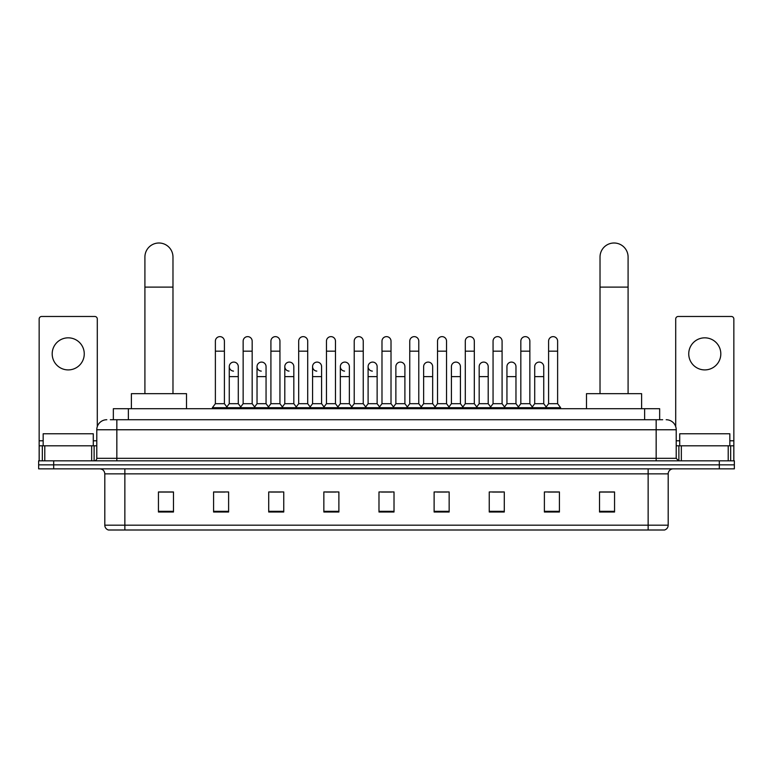 <?xml version="1.0" encoding="UTF-8"?>
<svg xmlns="http://www.w3.org/2000/svg" width="773" height="773" viewBox="0 0 773 773"><rect width="100%" height="100%" fill="white"/><g stroke="black" fill="none" stroke-linecap="round" stroke-linejoin="round"><path stroke-width="1.16" d="M113.341 419.729L113.341 408.704L659.659 408.704L659.659 419.729M110.558 419.729L662.674 419.729M110.326 419.729L116.839 419.729L116.839 429.759L96.789 429.759L96.789 458.321A2.503 2.503 0 0 1 94.287 460.834M106.819 419.729A10.02 10.02 0 0 0 96.789 429.759M666.181 419.729A10.02 10.02 0 0 1 676.211 429.759L676.211 458.321L678.713 460.834M53.685 460.834L38.65 460.834L38.65 464.844L53.685 464.844L38.65 464.844L38.65 468.853L53.685 468.853L53.685 464.844L719.315 464.844L53.685 464.844L53.685 460.834L719.315 460.834L719.315 464.844L734.35 464.844L719.315 464.844L719.315 468.853L53.685 468.853M719.315 468.853L734.35 468.853L734.35 460.834L719.315 460.834M668.191 525.186C668.046 527.592 666.848 529.196 664.577 529.998L648.141 529.998L648.141 525.186L668.191 525.186L668.191 473.859A5.015 5.015 0 0 1 673.196 468.853M648.141 529.998L108.423 529.998A5.015 5.015 0 0 1 104.809 525.186L104.809 473.859C104.519 470.815 102.848 469.153 99.804 468.853M614.554 512.006L614.554 491.957L599.519 491.957L599.519 512.006L614.554 512.006M559.42 512.006L559.42 491.957L544.385 491.957L544.385 512.006L559.42 512.006M504.286 512.006L504.286 491.957L489.251 491.957L489.251 512.006L504.286 512.006M449.152 512.006L449.152 491.957L434.117 491.957L434.117 512.006L449.152 512.006M173.481 512.006L173.481 491.957L158.446 491.957L158.446 512.006L173.481 512.006M228.615 512.006L228.615 491.957L213.58 491.957L213.58 512.006L228.615 512.006M283.749 512.006L283.749 491.957L268.714 491.957L268.714 512.006L283.749 512.006M338.883 512.006L338.883 491.957L323.848 491.957L323.848 512.006L338.883 512.006M394.017 512.006L394.017 491.957L378.983 491.957L378.983 512.006L394.017 512.006M492.556 492.063L502.585 492.063M548.096 492.063L558.116 492.063M325.955 492.063L335.975 492.063M270.415 492.063L280.444 492.063M214.884 492.063L224.904 492.063M437.025 492.063L447.045 492.063M381.485 492.063L391.515 492.063M173.481 492.063L158.446 492.063M614.554 492.063L599.519 492.063M93.282 445.799L93.282 433.769L43.162 433.769L43.162 445.799M68.227 337.83A16.04 16.04 0 0 0 52.187 353.87A16.04 16.04 0 0 0 68.227 369.909A16.04 16.04 0 0 0 84.257 353.87A16.04 16.04 0 0 0 68.227 337.83M91.658 460.834L91.658 445.799L44.786 445.799L44.786 460.834M97.292 426.628L97.292 318.988A2.503 2.503 0 0 0 94.789 316.476L41.655 316.476A2.503 2.503 0 0 0 39.152 318.988L39.152 445.799L44.786 445.799M91.658 445.799L96.789 445.799M39.152 460.834L39.152 445.799M144.909 393.67L144.909 257.032A14.03 14.03 0 0 1 158.948 243.002A14.03 14.03 0 0 1 172.978 257.032A14.03 14.03 0 0 0 158.948 243.002M172.978 393.67L172.978 257.032M186.515 408.704L186.515 393.67L131.381 393.67L131.381 408.704M600.022 393.67L600.022 257.032A14.03 14.03 0 0 1 614.052 243.002A14.03 14.03 0 0 1 628.091 257.032A14.03 14.03 0 0 0 614.052 243.002M628.091 393.67L628.091 257.032M641.619 408.704L641.619 393.67L586.485 393.67L586.485 408.704M215.377 351.164L224.402 351.164L224.402 403.69L215.377 403.69L215.377 341.135A4.512 4.512 0 0 1 220.179 336.642A4.512 4.512 0 0 1 224.402 341.135A4.512 4.512 0 0 0 220.179 336.642M215.377 403.69L212.372 407.7L212.372 408.704M224.402 403.69L227.407 407.7L212.372 407.7M243.147 403.69L243.147 351.164L252.172 351.164L252.172 403.69L243.147 403.69L240.142 407.7L227.407 407.7L227.407 408.704M243.147 351.164L243.147 341.135A4.512 4.512 0 0 1 247.94 336.642A4.512 4.512 0 0 1 252.172 341.135A4.512 4.512 0 0 0 247.94 336.642M252.172 403.69L255.177 407.7L240.142 407.7L240.142 408.704M270.917 403.69L270.917 351.164L279.942 351.164L279.942 403.69L270.917 403.69L267.912 407.7L255.177 407.7L255.177 408.704M270.917 351.164L270.917 341.135A4.512 4.512 0 0 1 275.71 336.642A4.512 4.512 0 0 1 279.942 341.135A4.512 4.512 0 0 0 275.71 336.642M279.942 403.69L282.947 407.7L267.912 407.7L267.912 408.704M298.687 403.69L298.687 351.164L307.712 351.164L307.712 403.69L298.687 403.69L295.682 407.7L282.947 407.7L282.947 408.704M298.687 351.164L298.687 341.135A4.512 4.512 0 0 1 303.48 336.642A4.512 4.512 0 0 1 307.712 341.135A4.512 4.512 0 0 0 303.48 336.642M307.712 403.69L310.717 407.7L295.682 407.7L295.682 408.704M326.457 403.69L326.457 351.164L335.472 351.164L335.472 403.69L326.457 403.69L323.443 407.7L310.717 407.7L310.717 408.704M326.457 351.164L326.457 341.135A4.512 4.512 0 0 1 331.25 336.642A4.512 4.512 0 0 1 335.472 341.135A4.512 4.512 0 0 0 331.25 336.642M335.472 403.69L338.487 407.7L323.443 407.7L323.443 408.704M354.218 403.69L354.218 351.164L363.242 351.164L363.242 403.69L354.218 403.69L351.213 407.7L338.487 407.7L338.487 408.704M354.218 351.164L354.218 341.135A4.512 4.512 0 0 1 359.02 336.642A4.512 4.512 0 0 1 363.242 341.135A4.512 4.512 0 0 0 359.02 336.642M363.242 403.69L366.247 407.7L351.213 407.7L351.213 408.704M381.988 403.69L381.988 351.164L391.012 351.164L391.012 403.69L381.988 403.69L378.983 407.7L366.247 407.7L366.247 408.704M381.988 351.164L381.988 341.135A4.512 4.512 0 0 1 386.78 336.642A4.512 4.512 0 0 1 391.012 341.135A4.512 4.512 0 0 0 386.78 336.642M391.012 403.69L394.017 407.7L378.983 407.7L378.983 408.704M409.758 403.69L409.758 351.164L418.782 351.164L418.782 403.69L409.758 403.69L406.753 407.7L394.017 407.7L394.017 408.704M409.758 351.164L409.758 341.135A4.512 4.512 0 0 1 414.55 336.642A4.512 4.512 0 0 1 418.782 341.135A4.512 4.512 0 0 0 414.55 336.642M418.782 403.69L421.787 407.7L406.753 407.7L406.753 408.704M437.528 403.69L437.528 351.164L446.543 351.164L446.543 403.69L437.528 403.69L434.513 407.7L421.787 407.7L421.787 408.704M437.528 351.164L437.528 341.135A4.512 4.512 0 0 1 442.32 336.642A4.512 4.512 0 0 1 446.543 341.135A4.512 4.512 0 0 0 442.32 336.642M446.543 403.69L449.557 407.7L434.513 407.7L434.513 408.704M465.288 403.69L465.288 351.164L474.313 351.164L474.313 403.69L465.288 403.69L462.283 407.7L449.557 407.7L449.557 408.704M465.288 351.164L465.288 341.135A4.512 4.512 0 0 1 470.09 336.642A4.512 4.512 0 0 1 474.313 341.135A4.512 4.512 0 0 0 470.09 336.642M474.313 403.69L477.318 407.7L462.283 407.7L462.283 408.704M493.058 403.69L493.058 351.164L502.083 351.164L502.083 403.69L493.058 403.69L490.053 407.7L477.318 407.7L477.318 408.704M493.058 351.164L493.058 341.135A4.512 4.512 0 0 1 497.851 336.642A4.512 4.512 0 0 1 502.083 341.135A4.512 4.512 0 0 0 497.851 336.642M502.083 403.69L505.088 407.7L490.053 407.7L490.053 408.704M520.828 403.69L520.828 351.164L529.853 351.164L529.853 403.69L520.828 403.69L517.823 407.7L505.088 407.7L505.088 408.704M520.828 351.164L520.828 341.135A4.512 4.512 0 0 1 525.621 336.642A4.512 4.512 0 0 1 529.853 341.135A4.512 4.512 0 0 0 525.621 336.642M529.853 403.69L532.858 407.7L517.823 407.7L517.823 408.704M548.598 403.69L548.598 351.164L557.623 351.164L557.623 403.69L548.598 403.69L545.593 407.7L532.858 407.7L532.858 408.704M548.598 351.164L548.598 341.135A4.512 4.512 0 0 1 553.391 336.642A4.512 4.512 0 0 1 557.623 341.135A4.512 4.512 0 0 0 553.391 336.642M557.623 403.69L560.628 407.7L545.593 407.7L545.593 408.704M560.628 407.7L560.628 408.704M233.494 371.108A4.512 4.512 0 0 1 229.262 366.605A4.512 4.512 0 0 1 234.064 362.102A4.512 4.512 0 0 1 238.287 366.605L238.287 376.625L229.262 376.625L229.262 366.605M238.287 376.625L238.287 403.69L229.262 403.69L229.262 376.625M229.262 403.69L226.837 406.936M238.287 403.69L240.722 406.936M261.264 371.108A4.512 4.512 0 0 1 257.032 366.605A4.512 4.512 0 0 1 261.825 362.102A4.512 4.512 0 0 1 266.057 366.605L266.057 376.625L257.032 376.625L257.032 366.605M266.057 376.625L266.057 403.69L257.032 403.69L257.032 376.625M257.032 403.69L254.607 406.936M266.057 403.69L268.482 406.936M289.025 371.108A4.512 4.512 0 0 1 284.802 366.605A4.512 4.512 0 0 1 289.595 362.102A4.512 4.512 0 0 1 293.827 366.605L293.827 376.625L284.802 376.625L284.802 366.605M293.827 376.625L293.827 403.69L284.802 403.69L284.802 376.625M284.802 403.69L282.367 406.936M293.827 403.69L296.252 406.936M316.795 371.108A4.512 4.512 0 0 1 312.572 366.605A4.512 4.512 0 0 1 317.365 362.102A4.512 4.512 0 0 1 321.587 366.605L321.587 376.625L312.572 376.625L312.572 366.605M321.587 376.625L321.587 403.69L312.572 403.69L312.572 376.625M312.572 403.69L310.137 406.936M321.587 403.69L324.022 406.936M344.565 371.108A4.512 4.512 0 0 1 340.333 366.605A4.512 4.512 0 0 1 345.135 362.102A4.512 4.512 0 0 1 349.357 366.605L349.357 376.625L340.333 376.625L340.333 366.605M349.357 376.625L349.357 403.69L340.333 403.69L340.333 376.625M340.333 403.69L337.907 406.936M349.357 403.69L351.792 406.936M372.335 371.108A4.512 4.512 0 0 1 368.103 366.605A4.512 4.512 0 0 1 372.895 362.102A4.512 4.512 0 0 1 377.127 366.605L377.127 376.625L368.103 376.625L368.103 366.605M377.127 376.625L377.127 403.69L368.103 403.69L368.103 376.625M368.103 403.69L365.677 406.936M377.127 403.69L379.562 406.936M395.873 366.605A4.512 4.512 0 0 1 400.665 362.102A4.512 4.512 0 0 1 404.897 366.605L404.897 376.625L395.873 376.625L395.873 366.605M404.897 376.625L404.897 403.69L395.873 403.69L395.873 376.625M395.873 403.69L393.438 406.936M404.897 403.69L407.323 406.936M423.643 366.605A4.512 4.512 0 0 1 428.435 362.102A4.512 4.512 0 0 1 432.667 366.605L432.667 376.625L423.643 376.625L423.643 366.605M432.667 376.625L432.667 403.69L423.643 403.69L423.643 376.625M423.643 403.69L421.208 406.936M432.667 403.69L435.093 406.936M451.413 366.605A4.512 4.512 0 0 1 456.205 362.102A4.512 4.512 0 0 1 460.428 366.605L460.428 376.625L451.413 376.625L451.413 366.605M460.428 376.625L460.428 403.69L451.413 403.69L451.413 376.625M451.413 403.69L448.978 406.936M460.428 403.69L462.863 406.936M479.173 366.605A4.512 4.512 0 0 1 483.975 362.102A4.512 4.512 0 0 1 488.198 366.605L488.198 376.625L479.173 376.625L479.173 366.605M488.198 376.625L488.198 403.69L479.173 403.69L479.173 376.625M479.173 403.69L476.748 406.936M488.198 403.69L490.633 406.936M506.943 366.605A4.512 4.512 0 0 1 511.736 362.102A4.512 4.512 0 0 1 515.968 366.605L515.968 376.625L506.943 376.625L506.943 366.605M515.968 376.625L515.968 403.69L506.943 403.69L506.943 376.625M506.943 403.69L504.518 406.936M515.968 403.69L518.393 406.936M534.713 366.605A4.512 4.512 0 0 1 539.506 362.102A4.512 4.512 0 0 1 543.738 366.605L543.738 376.625L534.713 376.625L534.713 366.605M543.738 376.625L543.738 403.69L534.713 403.69L534.713 376.625M534.713 403.69L532.278 406.936M543.738 403.69L546.163 406.936M704.773 337.83A16.04 16.04 0 0 0 688.743 353.87A16.04 16.04 0 0 0 704.773 369.909A16.04 16.04 0 0 0 720.813 353.87A16.04 16.04 0 0 0 704.773 337.83M728.214 460.834L728.214 445.799L681.342 445.799L681.342 460.834M728.214 445.799L733.848 445.799L733.848 318.988A2.503 2.503 0 0 0 731.345 316.476L678.211 316.476A2.503 2.503 0 0 0 675.708 318.988L675.708 426.628M676.211 445.799L681.342 445.799M733.848 445.799L733.848 460.834M729.838 445.799L729.838 433.769L679.718 433.769L679.718 445.799M128.376 419.729L128.376 408.704M644.624 419.729L644.624 408.704M116.839 460.834L116.839 458.321L676.211 458.321M96.789 458.321L116.839 458.321L116.839 429.759L656.161 429.759L656.161 460.834M676.211 429.759L656.161 429.759L656.161 419.729M648.141 468.853L648.141 473.859L104.809 473.859M668.191 473.859L648.141 473.859L648.141 525.186L124.859 525.186L124.859 529.998M104.809 525.186L124.859 525.186L124.859 468.853M394.017 511.311L378.983 511.311M338.883 511.311L323.848 511.311M283.749 511.311L268.714 511.311M228.615 511.311L213.58 511.311M173.481 511.311L158.446 511.311M449.152 511.311L434.117 511.311M504.286 511.311L489.251 511.311M559.42 511.311L544.385 511.311M614.554 511.311L599.519 511.311M96.789 440.784L93.282 440.784M43.162 440.784L39.152 440.784M94.122 445.799L94.122 460.834M39.191 445.799L39.191 460.834M42.322 460.834L42.322 445.799M144.909 287.112L172.978 287.112M600.022 287.112L628.091 287.112M733.848 440.784L729.838 440.784M679.718 440.784L676.211 440.784M733.809 460.834L733.809 445.799M730.678 445.799L730.678 460.834M678.878 460.834L678.878 445.799M224.402 351.164L224.402 341.135M252.172 351.164L252.172 341.135M279.942 351.164L279.942 341.135M307.712 351.164L307.712 341.135M335.472 351.164L335.472 341.135M363.242 351.164L363.242 341.135M391.012 351.164L391.012 341.135M418.782 351.164L418.782 341.135M446.543 351.164L446.543 341.135M474.313 351.164L474.313 341.135M502.083 351.164L502.083 341.135M529.853 351.164L529.853 341.135M557.623 351.164L557.623 341.135"/></g></svg>
